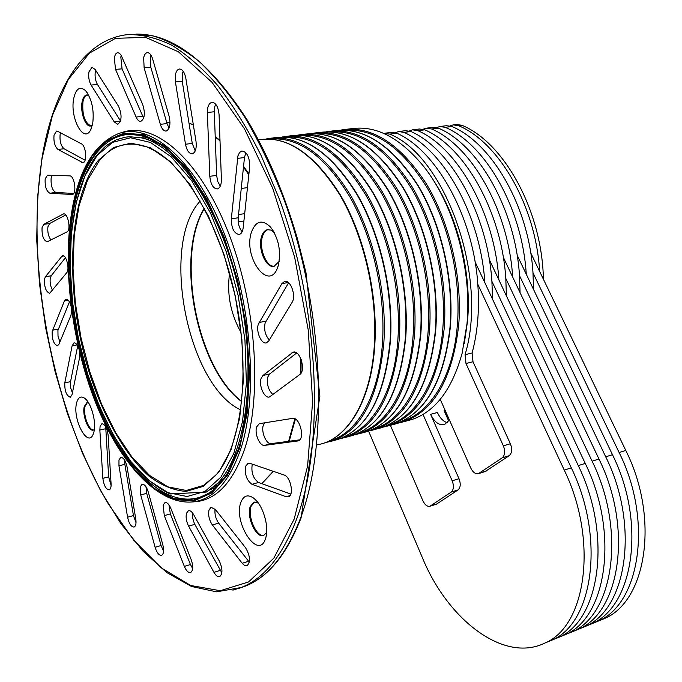 <?xml version="1.0" encoding="UTF-8"?>
<svg xmlns="http://www.w3.org/2000/svg" width="682" height="682" viewBox="0 0 682 682"><rect width="100%" height="100%" fill="white"/><g stroke="black" fill="none" stroke-linecap="round" stroke-linejoin="round"><path stroke-width="1.02" d="M278.162 265.92L277.898 266.739C269.492 292.996 242.997 257.864 251.326 232.511C255.639 220.832 262.033 219.007 270.524 227.046C278.793 238.512 281.342 251.47 278.162 265.92M274.249 232.545L270.822 230.073L267.404 229.698C264.718 230.363 262.758 232.698 261.521 236.714C257.523 248.64 266.099 268.785 274.198 266.236L279.194 261.385M265.434 538.942C258.29 560.757 233.125 522.634 240.823 502.481C243.551 495.396 247.967 494.041 254.062 498.406C262.86 505.004 269.33 526.487 265.827 537.68L265.434 538.942M258.325 503.035L253.789 502.25L250.26 506.521C246.168 516.871 256.347 538.951 263.721 535.43L266.688 532.412M93.988 431.689L93.136 434.34C87.671 448.227 72.454 419.421 76.503 403.343C78.012 397.274 80.774 395.594 84.781 398.322C91.2 402.832 96.494 421.97 93.988 431.689M88.285 402.397L87.04 402.406L84.227 406.634C82.019 415.253 88.592 432.056 93.46 430.061L94.355 429.583M93.715 429.967C88.831 430.785 82.897 414.69 84.994 406.463L87.552 402.32M263.908 535.353C256.475 537.442 247.208 516.189 251.121 506.266L254.454 502.08M274.394 266.185C266.406 267.489 258.614 248.035 262.442 236.56C263.644 232.664 265.537 230.345 268.12 229.595M92.684 123.774L90.646 129.904C83.707 144.081 69.692 117.705 73.699 98.54C76 88.472 79.982 85.872 85.625 90.732C91.942 99.257 94.295 110.271 92.684 123.774M88.813 95.471L86.657 94.969C84.457 95.395 82.94 97.731 82.104 101.968C80.024 111.933 85.421 127.219 90.638 125.982L92.394 125.113M90.936 125.923C84.721 122.803 82.062 114.789 82.94 101.891C83.724 97.876 85.139 95.565 87.194 94.951M169.059 128.08L167.022 123.604L150.833 67.254L150.364 57.254L150.986 55.182M143.646 57.757C144.354 54.662 145.556 52.966 147.269 52.667C149.52 52.659 151.327 54.807 152.691 59.104L169.145 116.298C170.79 124.329 169.784 129.248 166.135 131.063C163.723 131.132 161.787 128.881 160.33 124.312L144.132 67.782L143.646 57.757M143.638 118.216L122.078 68.856L120.816 57.066L121.26 55.395M114.252 57.552L115.565 54.074L117.278 52.702L119.231 53.077L121.098 55.123L142.777 104.721C145.385 113.306 144.712 118.856 140.773 121.37C139.017 121.498 137.457 120.058 136.093 117.04L115.531 69.376L114.252 57.552M195.231 150.961L192.273 143.442L182.256 81.354L182.401 73.605L183.185 71.26M175.555 74.176C176.323 71.056 177.601 69.334 179.409 69.01C182.461 69.163 184.6 72.275 185.845 78.353L196.015 141.455C196.757 148.429 195.512 152.546 192.273 153.825C189.059 153.731 186.8 150.534 185.487 144.226L175.419 81.951L175.555 74.176M220.269 186.169L217.737 181.48L216.637 175.402L214.301 111.763L214.787 106.58L215.683 104.158M207.84 107.27L209.442 103.707L211.821 102.172C215.853 102.624 218.274 106.81 219.075 114.729L221.394 179.34C221.403 184.865 220.039 188.07 217.302 188.948C213.168 188.564 210.661 184.345 209.8 176.297L207.362 112.47L207.84 107.27M120.518 120.97L97.475 84.508C95.369 80.681 94.653 76.324 95.327 71.431L95.616 70.212M88.933 71.934L91.985 67.279L95.156 69.487L118.6 106.366C122.138 114.968 121.848 120.953 117.739 124.312L114.226 121.89L91.09 85.054C88.984 81.218 88.268 76.844 88.933 71.934M85.105 160.227L64.048 148.753C60.886 145.871 59.581 141.114 60.127 134.482L60.545 132.82M54.031 135.121L56.546 131.08L57.68 131.311L81.414 143.834C86.111 145.829 87.407 162.512 82.897 162.691L57.953 149.435C54.807 146.545 53.503 141.771 54.031 135.121M50.945 239.962C48.405 236.475 47.39 232.085 47.911 226.799L49.607 223.525L65.745 214.966M42.054 227.643L43.733 224.361L63.503 213.901C67.91 212.588 71.303 230.26 66.964 231.914L47.16 241.812C43.469 240.328 41.764 235.605 42.054 227.643M73.699 193.466L55.881 192.46C52.309 190.491 50.732 185.726 51.133 178.164L52.199 175.308M45.174 178.906L47.459 175.18L69.734 175.879C74.551 175.555 77.1 194.165 72.292 194.489L49.914 193.236C46.359 191.258 44.782 186.484 45.174 178.906M59.897 341.938L58.013 336.235L57.927 330.455L69.428 301.938M71.644 310.634L71.005 315.195L58.942 344.248L57.518 345.765C53.708 344.248 51.934 339.508 52.182 331.537L64.406 300.924L66.001 299.219C68.081 299.185 69.777 301.597 71.09 306.448M52.557 290.293C50.511 286.568 49.752 282.544 50.272 278.222L51.227 275.758L65.438 257.711M44.483 279.185L45.43 276.713L62.412 255.622C66.239 254.343 69.999 269.279 66.717 272.74L49.675 293.32C45.95 291.828 44.219 287.113 44.483 279.185M79.649 352.492L79.589 357.547L72.07 394.546L70.34 397.256C66.418 395.722 64.568 390.931 64.799 382.875L72.104 345.842L74.006 342.918C75.659 342.731 77.185 344.427 78.575 348.016M100.075 426.361L101.865 423.735C105.037 424.136 107.117 427.946 108.123 435.159L111.081 483.862C111.217 487.255 110.595 489.258 109.205 489.864C106.008 489.454 103.894 485.618 102.854 478.355L99.845 430.086L100.075 426.361M186.501 513.214L188.403 510.733C190.125 510.289 191.872 511.602 193.645 514.646L219.348 561.073C222.664 568.626 222.775 573.801 219.689 576.605C217.814 577.125 215.904 575.702 213.96 572.343L188.607 526.129C186.322 521.5 185.615 517.186 186.501 513.214M163.151 505.055L164.984 502.6C167.047 502.216 169 504.151 170.832 508.388L191.19 559.624C193.39 566.282 193.194 570.595 190.619 572.565C188.411 572.999 186.322 570.945 184.353 566.401L164.294 515.626L163.151 505.055M118.975 459.949L120.748 457.417C123.527 457.443 125.641 460.648 127.082 467.034L135.778 518.959C136.4 523.435 135.837 526.129 134.107 527.041C131.251 527.024 129.077 523.742 127.577 517.195L118.958 465.832L118.975 459.949M140.287 486.76L142.078 484.288C144.49 484.058 146.562 486.633 148.284 492.003L162.862 544.927C164.157 550.519 163.74 553.989 161.617 555.344C159.077 555.6 156.911 552.923 155.095 547.288L140.722 494.944L140.287 486.76M272.945 394.588C268.239 389.993 266.56 384.077 267.881 376.839L269.714 373.941L296.661 352.978M261.129 378.399L262.945 375.492L293.141 352.185C299.935 349.593 306.218 370.462 299.824 374.495L269.484 396.95C264.531 398.919 258.521 385.492 261.129 378.399M299.756 439.839L271.248 443.624C266.389 444.707 260.856 431.697 263.346 425.15L264.71 422.789M256.688 426.838L259.313 423.675L292.561 418.373C299.765 416.591 305.434 439.157 298.204 440.887L264.582 445.38C259.748 446.446 254.224 433.402 256.688 426.838M269.322 340.02C265.204 335.246 263.815 329.542 265.136 322.91L288.622 282.74M258.308 324.308L281.837 283.695L284.573 281.419C290.523 279.364 296.482 295.997 292.067 302.416L268.802 340.881L266.474 342.824C261.496 344.64 255.759 331.546 258.308 324.308M242.153 231.727C239.186 228.146 237.865 223.491 238.206 217.771L244.48 157.533L245.844 152.708M237.933 155.88L239.544 152.487L241.914 150.978C247.089 151.924 249.672 157.192 249.672 166.792L243.193 227.72C242.69 231.616 241.368 233.866 239.22 234.472C234.045 233.594 231.411 228.376 231.326 218.82L237.933 155.88M209.042 509.88L211.062 507.314L215.427 509.548L245.563 547.731C250.209 555.821 250.712 561.832 247.072 565.762L244.702 565.523L242.536 563.707L212.366 524.97C209.118 520.025 208.01 514.995 209.042 509.88M290.796 494.066L258.538 482.472C253.167 478.559 251.061 472.541 252.221 464.425L252.314 464.152M245.673 466.19L248.052 463.291L249.936 463.342L284.121 475.022C290.668 476.701 294.334 495.32 288.401 496.803L286.159 496.735L251.99 484.305C246.637 480.367 244.531 474.331 245.673 466.19M216.382 487.118L209.741 489.932M120.066 133.084L122.18 132.427C153.927 121.174 198.044 157.559 226.927 228.973C255.886 300.182 262.843 394.256 244.821 448.483C233.721 480.58 218.121 498.235 198.019 501.441L193.057 501.909M141.191 137.781L148.454 137.943M72.403 392.917L70.749 388.109L70.416 382.338L77.688 345.962M111.106 485.405L108.643 476.854L105.693 426.625M221.846 572.803L194.396 523.597L192.52 517.647L192.401 512.762M192.674 568.558L190.44 564.526L170.355 513.913L168.94 504.859M136.033 522.71L133.442 515.566L124.857 464.323L124.627 460.12M163.586 551.158L161.063 545.523L146.69 493.333L145.991 486.769M249.339 562.173L218.658 523.128C215.708 518.806 214.515 514.143 215.077 509.13M240.763 409.925C187.32 385.347 159.75 244.045 200.235 201.011M151.958 141.268L159.554 143.791M224.455 477.656L221.258 480.546M385.032 133.186L391.579 132.393L396.881 133.246C436.523 150.713 473.342 216.688 477.809 284.266C479.599 309.338 477.69 332.245 472.08 352.995L473.001 361.767L510.366 443.752C512.421 449.148 512.012 453.138 509.164 455.721L485.115 471.569M383.719 133.416L389.78 134.115C445.815 156.672 488.568 277.642 465.056 354.7L465.985 363.506L503.359 445.823C505.413 451.245 505.012 455.252 502.174 457.844L478.534 473.598C475.55 474.263 472.976 472.421 470.793 468.082L440.24 399.337M433.121 179.852C458.031 217.047 471.901 273.814 467.511 321.333L464.314 343.327M423.028 414.426L452.175 480.81C454.076 485.968 453.752 489.727 451.211 492.08L430.027 506.214C427.324 506.803 424.946 505.004 422.908 500.81L390.402 425.312M449.378 419.899L444.57 424.554C439.148 425.628 434.494 422.218 430.606 414.315L458.995 478.713C460.896 483.853 460.572 487.604 458.014 489.957L436.48 504.168M448.031 416.855L444.11 410.683L448.73 421.084M453.701 124.823L456.463 124.491L461.885 125.283C504.245 142.529 542.216 211.36 543.392 279.194M450.171 125.897L453.155 124.891L458.577 125.693C499.002 142.385 535.847 205.981 539.658 271.445L625.769 450.435C659.647 517.791 646.749 601.515 603.996 618.745L598.839 620.867M440.35 126.451L446.497 125.701L451.91 126.502C492.259 143.28 529.104 207.132 532.992 272.826L533.512 289.39M436.778 127.56L439.805 126.52L445.201 127.329C485.465 144.183 522.31 208.3 526.265 274.215L612.462 454.689C646.383 522.642 633.706 606.886 591.149 624.03L586.017 626.136M426.813 128.105L433.061 127.338L438.441 128.156C478.628 145.095 515.473 209.468 519.496 275.622L520.059 292.604M423.198 129.239L426.267 128.165L431.638 128.992C471.739 146.016 508.584 210.653 512.676 277.037L598.958 459.012C632.922 527.561 620.458 612.342 578.114 629.392L573.008 631.489M413.079 129.776L419.43 129L424.784 129.827C464.8 146.945 501.637 211.838 505.805 278.461L506.402 295.877M409.422 130.953L412.542 129.836L417.878 130.68C457.801 147.875 494.646 213.04 498.883 279.901L585.233 463.402C619.239 532.565 607.014 617.883 564.892 634.823L559.811 636.911M399.158 131.473L405.602 130.68L410.931 131.524C450.759 148.812 487.596 214.242 491.91 281.342L578.293 465.618C612.317 535.089 600.211 620.688 558.2 637.576L552.275 639.946M489.267 259.467L498.883 279.901M505.805 278.461L592.121 461.203C626.102 530.05 613.766 615.104 571.525 632.095L565.642 634.465M503.29 257.242L512.676 277.037M519.496 275.622L605.735 456.846C639.673 525.089 627.108 609.606 584.653 626.698L578.805 629.051M517.092 255.017L526.265 274.215M532.992 272.826L619.137 452.55C653.041 520.204 640.253 604.192 597.594 621.379L591.788 623.723M530.698 252.809L539.658 271.445M395.458 132.692L398.62 131.532L403.932 132.385C443.667 149.759 480.495 215.461 484.885 282.8L571.303 467.861C605.343 537.638 593.366 623.51 551.465 640.347L546.418 642.418M491.91 281.342L492.549 299.21M447.426 422.755C443.334 421.519 439.992 418.1 437.384 412.491L430.606 414.315M475.03 261.709L484.885 282.8M477.809 284.266L564.261 470.111C598.31 540.212 586.452 626.357 544.679 643.135C503.623 663.271 447.597 619.384 422.499 557.927L368.578 431.092M407.197 420.794L411.596 419.609C435.167 411.8 452.013 389.652 462.149 353.165L467.008 323.618C472.114 269.62 453.956 204.378 423.803 166.596C400.283 137.935 376.285 125.283 351.81 128.651L346.848 129.239M241.002 332.228L239.331 329.372C230.124 311.41 226.876 292.714 229.578 273.294M238.538 214.574L244.693 213.637M239.553 448.398L247.157 413.318L249.552 371.912L246.373 326.712L237.72 280.737L224.173 237.114L206.731 198.752L186.638 167.994L165.291 146.417L144.038 134.78L124.064 133.075L106.324 140.722L91.533 156.664L80.161 179.622L72.48 208.189C59.078 281.291 78.933 384.503 118.31 447.972L135.965 471.995C148.531 485.149 161.404 494.339 174.583 499.574L193.893 500.92L211.889 492.907L227.473 475.286L239.553 448.398M194.353 501.73C158.505 506.573 119.785 463.317 95.565 402.542C71.414 341.426 61.951 265.221 72.403 207.925C79.862 167.942 95.284 143.135 118.685 133.519C150.21 122.342 194.055 158.693 222.792 229.953C251.615 301.001 258.614 394.827 240.78 448.918C229.783 480.929 214.31 498.533 194.353 501.73L198.019 501.441M239.373 588.191L244.915 586.29C267.591 577.535 286.065 554.995 300.336 518.67C329.159 444.221 323.933 308.094 283.865 199.127C272.161 168.974 259.151 141.677 244.838 117.244C230.03 94.815 214.787 76.205 199.11 61.414C183.432 48.925 168.096 40.426 153.1 35.916L131.686 34.373M294.164 519.113L307.608 465.994L312.612 401.57L308.264 330.122L294.615 257.071L272.689 188.172L244.386 128.651L212.111 82.428L178.411 51.789L145.573 37.348L115.471 38.345L89.419 53.136L68.268 79.581L52.454 115.386L42.105 158.301C24.884 266.474 52.54 409.515 108.293 503.828L133.655 540.118L161.421 567.987L190.679 585.488L220.218 590.714L248.529 581.976L273.832 558.166L294.164 519.113M301.009 518.107C286.73 554.577 268.035 577.304 244.915 586.29L241.121 587.526L216.535 591.84L191.446 586.46L166.732 572.522L143.024 551.175L120.85 523.554L100.646 490.75L82.761 453.811L67.475 413.718L55.037 371.4L45.651 327.761L39.488 283.669L36.726 240.038L37.519 197.797L42.003 157.96C52.957 91.098 82.616 39.42 127.5 34.646C141.506 34.262 156.161 37.715 171.48 45.021C187.013 54.637 202.528 68.251 218.035 85.864C233.295 105.71 247.702 129.009 261.24 155.76L279.526 199.553C319.653 308.784 325.024 445.303 296.32 519.88C282.126 556.248 263.721 578.796 241.121 587.526L232.886 590.143M248.819 174.831L243.491 167.064M220.013 140.859L215.231 136.937M193.313 124.687L189.033 123.382M261.726 483.623L273.235 471.305M288.597 441.322L294.905 418.799M43.733 224.361L49.607 223.525M52.565 330.19L58.311 329.099M45.43 276.713L51.227 275.758M262.945 375.492L269.714 373.941M259.066 322.526L265.903 321.137M146.204 137.091L138.582 135.045C106.699 129.222 82.539 161.071 73.741 209.118C62.386 270.967 74.773 355.152 103.562 417.691C132.214 479.992 177.363 516.138 211.744 491.074C223.04 482.617 232.11 467.997 238.964 447.204C254.565 399.217 251.104 319.491 228.888 252.493C206.731 185.385 169.417 140.117 138.582 135.045L145.454 136.826M72.829 208.692L80.485 180.27C87.398 163.731 96.077 150.833 106.537 141.575L124.192 133.996L144.073 135.709L165.215 147.312L186.442 168.786L206.424 199.4C218.717 223.858 228.99 251.044 237.242 280.941C243.994 311.572 247.916 341.801 249.007 371.622C248.401 400.257 245.085 425.628 239.084 447.716L227.072 474.484L211.573 492.037L193.671 500.025L174.464 498.713L154.95 488.798L136.033 471.296L118.455 447.401L102.846 418.356L89.709 385.458L79.462 350.002L72.428 313.277L68.865 276.594L68.967 241.275L72.829 208.692M300.259 374.12L300.464 357.828M243.909 220.994L238.223 221.88M251.99 484.305L258.538 482.472M286.159 496.735L289.935 495.644M212.366 524.97L218.658 523.128M242.187 563.281L248.563 561.269M231.326 218.82L238.206 217.771M237.481 158.412L244.48 157.533M281.837 283.695L288.307 282.484M264.582 445.38L271.248 443.624M297.633 441.024L298.409 440.811M291.905 352.824L294.888 352.159M140.722 494.944L146.69 493.333M155.095 547.288L161.063 545.523M118.958 465.832L124.857 464.323M127.577 517.195L133.442 515.566M164.294 515.626L170.355 513.913M184.353 566.401L190.44 564.526M188.607 526.129L194.779 524.339M213.96 572.343L220.184 570.382M99.845 430.086L105.693 428.705M102.854 478.355L108.643 476.854M72.096 345.885L77.057 344.904M64.799 382.875L70.527 381.656M61.303 256.381L63.852 255.972M64.406 300.924L68.243 300.242M71.908 194.515L72.522 194.43M49.914 193.236L55.881 192.46M63.034 214.063L64.134 213.909M81.576 162.427L83.963 162.145M57.953 149.435L64.048 148.753M114.226 121.89L120.424 121.26M91.09 85.054L97.475 84.508M209.8 176.297L216.637 175.402M207.362 112.47L214.301 111.763M185.487 144.226L192.273 143.442M175.419 81.951L182.256 81.354M136.093 117.04L142.666 116.375M115.531 69.376L122.078 68.856M160.33 124.312L167.022 123.604M144.132 67.782L150.833 67.254M221.624 480.239L206.322 492.08L170.15 493.964C158.096 488.201 146.4 479.165 135.045 466.872C112.862 439.967 94.397 400.462 82.624 356.66C62.659 279.629 66.802 193.057 97.219 154.771L104.295 147.423L108.114 144.413L116.255 139.81L125.019 137.227L129.725 136.715L141.958 137.96C179.221 146.084 223.125 212.929 240.32 297.164C257.728 381.349 244.19 462.234 213.671 486.922L206.458 491.986M205.018 491.441L220.951 477.042L233.781 453.504L242.528 421.655L246.407 383.088L244.949 340.071L238.137 295.4L226.373 252.084L210.508 213.031L191.685 180.687L171.208 156.826L150.415 142.436L130.509 137.755L112.487 142.385L97.134 155.453L84.969 175.777L76.341 202.025L71.397 232.809L70.161 266.705L72.565 302.373L78.439 338.477L87.552 373.727L99.606 406.839L114.209 436.548L130.901 461.578L149.094 480.674L168.087 492.668L187.047 496.513L205.018 491.441M98.609 160.057L113.562 147.474L131.072 143.101L150.398 147.764L170.551 161.822L190.363 185.027L208.581 216.407L223.918 254.241L235.299 296.167L241.897 339.406L243.329 381.059L239.612 418.441L231.189 449.361L218.794 472.276L203.381 486.351L185.973 491.407C173.714 490.477 161.429 485.413 149.111 476.224C124.823 454.809 103.425 416.821 89.18 372.304C64.79 293.772 66.904 199.511 98.609 160.057M156.945 151.856L147.056 146.954C128.199 140.424 112.274 145.019 99.291 160.747L87.475 180.312L79.069 205.649L74.244 235.418L73.017 268.248L75.327 302.817L81.013 337.82L89.854 371.988L101.55 404.068L115.727 432.814L131.916 456.991L149.537 475.388L167.917 486.88L186.237 490.46L203.56 485.413L215.836 475.149M149.017 139.017L146.391 139.273M241.778 401.689C196.663 368.936 174.601 255.801 204.268 208.317M213.995 486.65L218.172 485.32L214.097 486.564M202.503 211.522C176.621 260.106 196.91 364.197 238.956 399.388M396.881 133.246L389.78 134.115M458.995 478.713L452.175 480.81M445.158 410.402L444.11 410.683M458.014 489.957L451.211 492.08M437.392 503.759L430.666 505.882M472.08 352.995L465.056 354.7M473.001 361.767L465.985 363.506M510.366 443.752L503.359 445.823M509.164 455.721L502.174 457.844M486.215 471.083L479.31 473.197M461.885 125.283L458.577 125.693M451.91 126.502L445.201 127.329M438.441 128.156L431.638 128.992M424.784 129.827L417.878 130.68M585.233 463.402L578.293 465.618M598.958 459.012L592.121 461.203M612.462 454.689L605.735 456.846M625.769 450.435L619.137 452.55M410.931 131.524L403.932 132.385M571.303 467.861L564.261 470.111M326.55 131.788L329.261 131.302C358.314 127.935 385.782 146.187 411.638 186.05C435.184 225.196 447.989 281.223 444.161 328.809C438.023 382.525 419.873 414.758 389.712 425.5L383.293 427.085M388.109 425.039C416.156 417.06 438.918 380.121 442.814 328.664C446.522 282.305 434.417 227.856 411.851 189.059C387.095 149.486 360.411 130.433 331.802 131.899M390.931 425.176L395.296 423.999C425.542 413.232 443.777 381.059 449.984 327.479C453.88 280.021 441.109 224.182 417.555 185.163C391.664 145.436 364.154 127.253 335.007 130.629L332.509 130.918M340.932 130.091L343.566 129.623C372.841 126.238 400.436 144.311 426.344 183.842C449.924 222.664 462.643 278.247 458.662 325.519C452.345 378.885 433.991 410.965 403.599 421.766L397.222 423.343M402.192 421.246C430.376 413.104 453.274 376.362 457.332 325.382C461.177 279.39 449.191 225.435 426.659 186.979C401.92 147.738 375.151 128.804 346.354 130.194M311.964 133.51L314.743 133.007C343.575 129.665 370.897 148.096 396.711 188.3C420.214 227.771 433.104 284.241 429.43 332.143C423.479 386.217 405.551 418.603 375.637 429.293L370.957 430.538M376.967 428.935L381.289 427.767C411.306 417.06 429.328 384.733 435.346 330.804C439.08 283.021 426.233 226.739 402.712 187.397C376.882 147.329 349.499 128.975 320.574 132.325L317.974 132.632M373.821 428.893C401.732 421.075 424.349 383.94 428.083 332.006C431.638 285.272 419.413 230.303 396.83 191.173C372.057 151.259 345.459 132.078 317.045 133.638M297.173 135.258L300.029 134.738C328.622 131.421 355.799 150.031 381.553 190.576C405.014 230.388 417.989 287.31 414.477 335.535C408.723 389.968 391.016 422.499 361.349 433.138L367.087 431.595C396.856 420.93 414.656 388.459 420.487 334.171C424.059 286.073 411.127 229.34 387.649 189.664C361.869 149.256 334.632 130.714 305.945 134.047L303.234 134.363M362.798 432.755L367.087 431.595C397.154 420.76 415.065 388.203 420.845 333.95M359.329 432.797C387.103 425.159 409.558 387.819 413.122 335.399C416.523 288.281 404.17 232.792 381.57 193.321C356.78 153.058 330.284 133.749 302.083 135.394M282.169 137.039L285.102 136.494C313.447 133.203 340.471 152.001 366.166 192.895C389.575 233.048 402.636 290.421 399.294 338.98C393.744 393.77 376.268 426.463 346.865 437.043L352.688 435.474C382.193 424.869 399.763 392.244 405.398 337.599C408.799 289.168 395.782 231.982 372.346 191.966C346.627 151.208 319.543 132.487 291.095 135.786L288.273 136.119M348.425 436.625L352.688 435.474C382.5 424.681 400.189 391.98 405.764 337.36M344.632 436.753C372.253 429.293 394.537 391.758 397.93 338.843C401.169 291.333 388.689 235.307 366.072 195.487C341.281 154.882 314.888 135.445 286.909 137.184M266.509 138.94L269.953 138.275C298.043 135.002 324.905 153.996 350.531 195.24C373.898 235.742 387.035 293.584 383.872 342.483C378.527 397.64 361.29 430.478 332.168 440.998L338.067 439.413C367.308 428.867 384.639 396.089 390.07 341.077C393.301 292.314 380.198 234.659 356.814 194.302C331.154 153.194 304.232 134.277 276.04 137.559L273.098 137.9M333.856 440.546L338.067 439.413C367.624 428.671 385.083 395.816 390.445 340.829C393.676 292.118 380.59 234.617 357.215 194.327C331.614 153.262 304.556 134.337 276.04 137.559M329.253 440.896C356.925 433.914 379.277 396.08 382.5 342.338C385.586 294.283 372.875 237.507 350.122 197.311C325.178 156.331 298.81 136.911 271.027 139.043M317.386 444.775L318.835 444.485C347.564 439.012 371.153 400.479 374.375 344.589C377.47 294.803 363.83 235.784 339.926 195.018C313.686 153.561 286.551 135.172 258.512 139.853C286.909 135.198 314.206 153.578 340.395 195.001C364.299 235.691 377.939 294.581 374.836 344.299M136.468 34.1C173.049 33.768 209.928 62.335 247.114 119.802C267.318 153.586 284.079 193.194 297.403 238.623L305.996 272.8L319.875 396.165L301.035 518.03M189.025 123.314L193.296 124.576M215.214 136.553L220.005 140.398M243.568 166.289L248.913 173.961M289.509 440.095L289.1 441.254M273.465 471.381L261.828 483.657M278.861 263.201L277.898 266.739M93.579 433.189L93.136 434.34M91.379 128.361L90.646 129.904M166.706 122.521L169.997 122.172M87.313 92.88L85.625 90.732M267.404 229.698L267.898 229.612M253.789 502.25L254.25 502.123M86.401 399.865L84.781 398.322M257.25 501.628L254.062 498.406M266.372 535.199L265.827 537.68M273.832 231.795L270.524 227.046M289.535 440.026L295.4 419.08M300.958 373.267L301.171 359.491M241.258 188.488L247.455 187.627M215.691 475.311L214.745 476.351C240.84 449.319 251.394 374.657 235.588 298.256C219.988 221.812 181.224 159.204 147.056 146.954L156.135 151.37M204.404 208.573C175.248 256.04 197.141 368.442 241.812 401.417M436.744 504.083L430.027 506.214M485.439 471.475L478.534 473.598M564.892 634.823L558.2 637.576M578.114 629.392L571.525 632.095M591.149 624.03L584.653 626.698M603.996 618.745L597.594 621.379M551.465 640.347L544.679 643.135M335.007 130.629C364.435 127.295 392.065 145.488 417.904 185.189C441.45 224.139 454.203 279.85 450.325 327.249C444.17 380.82 425.824 413.07 395.296 423.999L389.712 425.5M403.599 421.766L411.596 419.609M320.574 132.325C349.789 129.017 377.291 147.389 403.079 187.422C426.591 226.697 439.421 282.842 435.696 330.565C429.728 384.478 411.596 416.881 381.289 427.767L369.167 430.879M361.349 433.138L354.836 434.732M420.845 333.924C424.409 285.886 411.493 229.297 388.024 189.69C362.295 149.315 334.939 130.765 305.945 134.047M346.865 437.043L340.301 438.637M405.764 337.343C409.166 288.98 396.165 231.931 372.739 191.992C347.07 151.276 319.858 132.538 291.095 135.786M332.168 440.998L325.118 442.661M317.394 444.715L318.835 444.485C348.033 438.884 371.605 400.129 374.836 344.325"/></g></svg>
